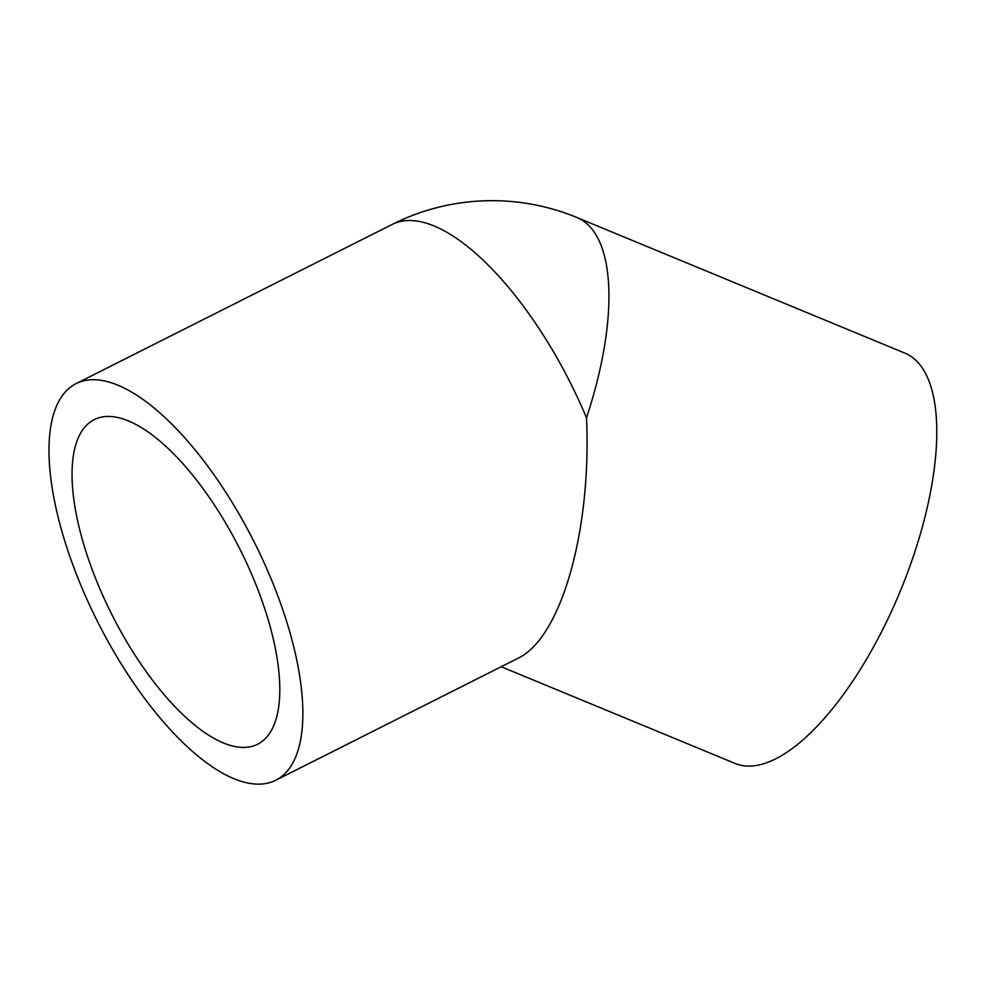 <?xml version="1.0" encoding="UTF-8"?>
<svg xmlns="http://www.w3.org/2000/svg" width="986" height="986" viewBox="0 0 986 986"><rect width="100%" height="100%" fill="white"/><g stroke="black" fill="none" stroke-linecap="round" stroke-linejoin="round"><path stroke-width="1.48" d="M501.196 666.733L735.112 763.447A222.035 86.83 112.5 0 0 751.221 766.048A222.035 86.83 112.5 0 0 907.638 572.447A222.035 86.83 112.5 0 0 904.778 353.074L576.946 217.524A222.035 86.83 112.5 0 1 586.51 417.781C591.686 531.207 561.009 638.41 517.65 658.451L275.797 780.246A222.035 87.84 63.3 0 1 260.871 784.08A222.035 87.84 63.3 0 1 89.171 604.245A222.035 87.84 63.3 0 1 76.058 383.628A222.035 87.84 63.3 0 1 90.983 379.795A222.035 87.84 63.3 0 1 262.683 559.641A222.035 87.84 63.3 0 1 275.797 780.246M106.414 416.499A181.72 71.892 63.3 0 1 246.919 563.684A181.72 71.892 63.3 0 1 257.654 744.233A181.72 71.892 63.3 0 1 245.44 747.376A181.72 71.892 63.3 0 1 104.923 600.191A181.72 71.892 63.3 0 1 94.2 419.642A181.72 71.892 63.3 0 1 106.414 416.499M576.946 217.524A222.035 222.035 0 0 0 392.231 224.401A222.035 87.84 63.3 0 1 407.156 220.568A222.035 87.84 63.3 0 1 586.51 417.781M392.231 224.401L76.058 383.628"/></g></svg>
